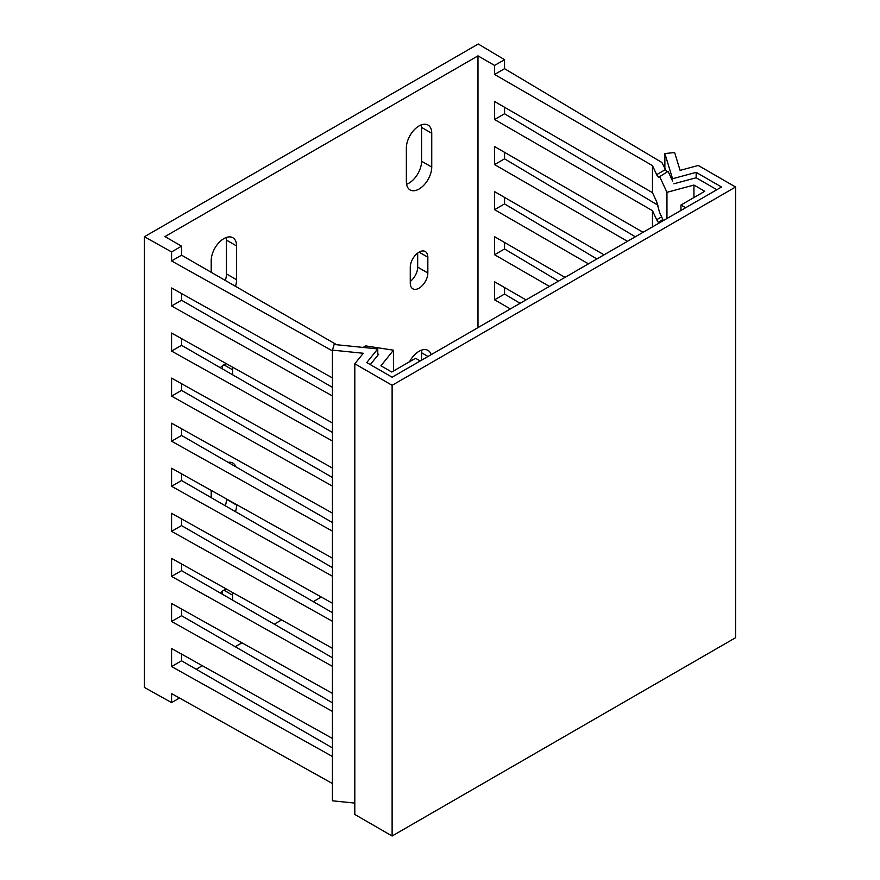 <?xml version="1.0" encoding="UTF-8"?>
<svg xmlns="http://www.w3.org/2000/svg" width="880" height="880" viewBox="0 0 880 880"><rect width="100%" height="100%" fill="white"/><g stroke="black" fill="none" stroke-linecap="round" stroke-linejoin="round"><path stroke-width="1.32" d="M144.408 236.731L171.578 251.922L181.544 246.158L164.956 236.588L477.983 55.858L494.571 65.439L504.548 59.686L478.236 44L144.408 236.731L144.408 687.423L171.578 702.614L171.578 693.594L332.431 783.541M332.431 350.878L171.578 260.931L171.578 251.922M332.431 395.945L171.578 305.998L171.578 287.98L332.431 377.916M332.431 441.012L171.578 351.076L171.578 333.047L332.431 422.994M332.431 486.09L171.578 396.143L171.578 378.114L332.431 468.061M332.431 531.157L171.578 441.21L171.578 423.181L332.431 513.128M332.431 576.224L171.578 486.277L171.578 468.248L332.431 558.195M332.431 621.291L171.578 531.344L171.578 513.315L332.431 603.262M332.431 666.358L171.578 576.422L171.578 558.393L332.431 648.329M332.431 711.425L171.578 621.489L171.578 603.46L332.431 693.407M332.431 756.503L171.578 666.556L171.578 648.527L332.431 738.474M171.578 702.614L179.509 698.027M321.277 597.025L313.28 601.645M281.622 619.927L274.252 624.184M241.967 642.818L235.213 646.712M202.312 665.709L196.185 669.251M421.377 124.85A17.941 10.362 -60 0 1 421.586 127.413L421.586 161.216A17.941 10.362 -60 0 1 406.582 184.272M417.681 253.044L417.681 267.124A12.419 7.172 -60 0 1 410.267 281.424M226.215 237.523A17.941 10.362 -60 0 1 226.435 240.075L226.435 273.878A17.941 10.362 -60 0 1 225.335 280.456M222.53 365.717L222.53 368.973M421.377 350.196A17.941 10.362 -60 0 1 421.586 352.759L421.586 360.184M226.435 498.927L226.435 499.224A17.941 10.362 -60 0 1 225.335 505.802M222.53 591.063L222.53 594.319M504.548 287.529L504.548 294.041L520.102 303.314M504.548 242.462L504.548 248.974L558.503 281.138M504.548 197.395L504.548 203.907L596.915 258.962M504.548 152.317L504.548 158.829L635.316 236.786M504.548 107.25L504.548 113.762L657.954 205.216M504.548 59.686L504.548 68.695L661.87 162.481L666.875 172.073M477.983 55.858L477.983 327.624M652.465 226.886L652.465 210.683L494.571 119.526L494.571 101.497L652.465 192.654L652.465 165.605L494.571 74.459L494.571 65.439M627.473 241.318L494.571 164.593L494.571 146.564L643.082 232.309M588.445 263.857L494.571 209.66L494.571 191.631L604.054 254.837M549.406 286.385L494.571 254.727L494.571 236.698L565.026 277.376M510.378 308.924L494.571 299.794L494.571 281.765L525.987 299.904M431.739 133.265A17.941 10.362 120 0 0 428.021 125.059A17.941 10.362 120 0 0 414.194 129.866A17.941 10.362 120 0 0 406.362 147.917L406.362 181.72A17.941 10.362 120 0 0 410.08 189.926A17.941 10.362 120 0 0 423.907 185.119A17.941 10.362 120 0 0 431.739 167.068L431.739 133.265L421.586 127.413M427.834 257.213A12.419 7.172 120 0 0 425.26 251.526A12.419 7.172 120 0 0 415.69 254.848A12.419 7.172 120 0 0 410.267 267.344L410.267 283.118A12.419 7.172 120 0 0 412.841 288.805A12.419 7.172 120 0 0 422.411 285.483A12.419 7.172 120 0 0 427.834 272.987L427.834 257.213L419.045 252.142M211.211 272.305L211.211 260.59A17.941 10.362 120 0 1 219.043 242.528A17.941 10.362 120 0 1 232.87 237.732A17.941 10.362 120 0 1 236.577 245.938L236.577 279.741A17.941 10.362 120 0 1 235.488 286.319M232.243 366.971A12.419 7.172 120 0 1 232.683 369.875L232.683 374.836M226.501 363.759A12.419 7.172 120 0 0 220.352 367.719M431.178 354.651A17.941 10.362 120 0 0 428.021 350.405A17.941 10.362 120 0 0 409.541 361.735M211.211 497.651L211.211 490.413M235.488 511.665A17.941 10.362 120 0 0 236.577 505.087L236.577 504.603M235.851 466.807A17.941 10.362 120 0 0 232.87 463.067A17.941 10.362 120 0 0 228.14 462.352M232.243 592.306A12.419 7.172 120 0 1 232.683 595.221L232.683 600.182M226.501 589.105A12.419 7.172 120 0 0 220.352 593.065M181.544 654.104L181.544 660.792L332.431 747.912M181.544 609.037L181.544 615.725L332.431 702.834M181.544 563.97L181.544 570.658L332.431 657.767M181.544 518.892L181.544 525.591L332.431 612.7M181.544 473.825L181.544 480.524L332.431 567.633M181.544 428.758L181.544 435.457L332.431 522.566M181.544 383.691L181.544 390.379L332.431 477.499M181.544 338.624L181.544 345.312L332.431 432.421M181.544 293.557L181.544 300.245L332.431 387.354M181.544 246.158L181.544 255.178L336.666 344.729M171.578 666.556L181.544 660.792M171.578 621.489L181.544 615.725M171.578 576.422L181.544 570.658M171.578 531.344L181.544 525.591M171.578 486.277L181.544 480.524M171.578 441.21L181.544 435.457M171.578 396.143L181.544 390.379M171.578 351.076L181.544 345.312M171.578 305.998L181.544 300.245M393.503 370.986L393.503 350.196L365.783 345.906L363.143 347.424M393.503 350.196L380.919 365.772L391.732 372.02L415.536 358.27L420.222 360.976M378.719 354.167L370.293 364.595M171.578 260.931L181.544 255.178M494.571 74.459L504.548 68.695M666.952 218.526L666.952 192.324L659.527 176.319C658.823 177.793 657.866 177.243 656.667 174.669L652.465 165.605M672.551 180.983L668.085 171.369L659.109 176.99M663.344 220.605L659.527 212.366L656.667 201.707L652.465 192.654M666.952 192.324L693.946 185.053L704.748 191.29L680.944 205.04L685.63 207.746M716.848 189.717L696.168 177.771L673.849 183.777M693.946 197.538L693.946 185.053M680.944 210.452L680.944 205.04M494.571 119.526L504.548 113.762M660.044 222.508L659.527 221.386C658.823 222.86 657.866 222.31 656.667 219.736L652.465 210.683M662.816 219.483L659.109 222.057M494.571 164.593L504.548 158.829M494.571 209.66L504.548 203.907M494.571 254.727L504.548 248.974M494.571 299.794L504.548 294.041M354.805 803.088L332.431 800.811L332.431 350.13L363.286 353.265L354.805 363.77L354.805 814.462L392.117 836L392.117 385.308L354.805 363.77M664.862 168.927L664.862 153.549L674.641 152.548L680.086 170.368L698.269 165.473L735.592 187.011L735.592 637.703L392.117 836M735.592 187.011L392.117 385.308M332.431 350.13L334.158 344.476L377.762 348.92L366.751 362.549L392.117 377.201L721.534 187.011L696.168 172.359L696.168 177.771M664.862 153.549L672.551 178.728L696.168 172.359M377.762 354.024L377.762 348.92M421.586 161.216L431.739 167.068M417.681 267.124L427.834 272.987M226.435 273.878L236.577 279.741M236.577 245.938L226.435 240.075M232.683 369.875L223.894 364.804M428.021 356.466L421.586 352.759M226.435 499.224L236.577 505.087M232.683 595.221L223.894 590.15M656.667 174.669L665.225 169.719M656.667 219.736L661.617 216.876"/></g></svg>
